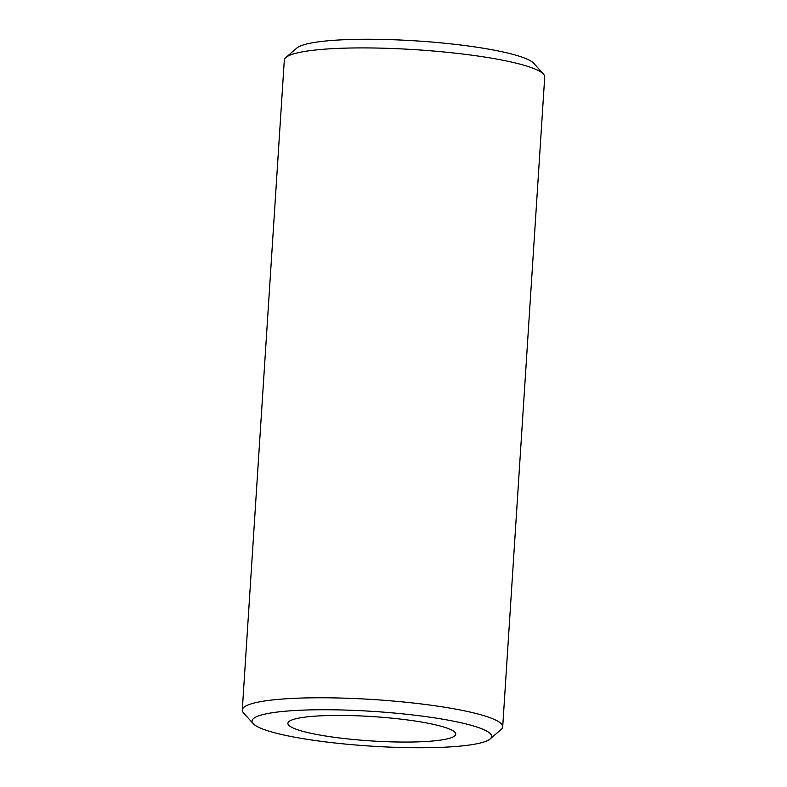 <?xml version="1.0" encoding="UTF-8"?>
<svg xmlns="http://www.w3.org/2000/svg" width="787" height="787" viewBox="0 0 787 787"><rect width="100%" height="100%" fill="white"/><g stroke="black" fill="none" stroke-linecap="round" stroke-linejoin="round"><path stroke-width="1.18" d="M481.811 742.613A120.037 17.393 -176.3 0 0 490.153 738.954A120.037 17.393 -176.3 0 0 405.138 714.114A120.037 17.393 -176.3 0 0 261.835 714.881A120.037 17.393 -176.3 0 0 253.158 723.627A120.037 17.393 -176.3 0 0 355.714 744.994A120.037 17.393 -176.3 0 0 481.811 742.613M253.158 723.627L243.498 712.865A130.485 18.908 3.7 0 1 242.278 710.012A130.485 18.908 3.7 0 1 252.922 703.352A130.485 18.908 3.7 0 1 399.422 701.601A130.485 18.908 3.7 0 1 502.696 726.854A130.485 18.908 3.7 0 1 501.112 729.519L490.153 738.954M285.888 57.481L296.847 48.046A120.037 17.393 3.7 0 1 305.189 44.387A120.037 17.393 3.7 0 1 431.286 42.006A120.037 17.393 3.7 0 1 533.842 63.373L543.502 74.135A130.485 18.908 -176.3 0 0 432.024 50.909A130.485 18.908 -176.3 0 0 294.948 53.496A130.485 18.908 -176.3 0 0 285.888 57.481A130.485 18.908 -176.3 0 0 284.304 60.146L242.278 710.012M502.696 726.854L544.722 76.988A130.485 18.908 -176.3 0 0 543.502 74.135M294.761 719.033A84.101 12.189 -176.3 0 0 287.894 723.322A84.101 12.189 -176.3 0 0 354.465 739.593A84.101 12.189 -176.3 0 0 448.885 738.462A84.101 12.189 -176.3 0 0 455.742 734.173A84.101 12.189 -176.3 0 0 389.181 717.901A84.101 12.189 -176.3 0 0 294.761 719.033"/></g></svg>

